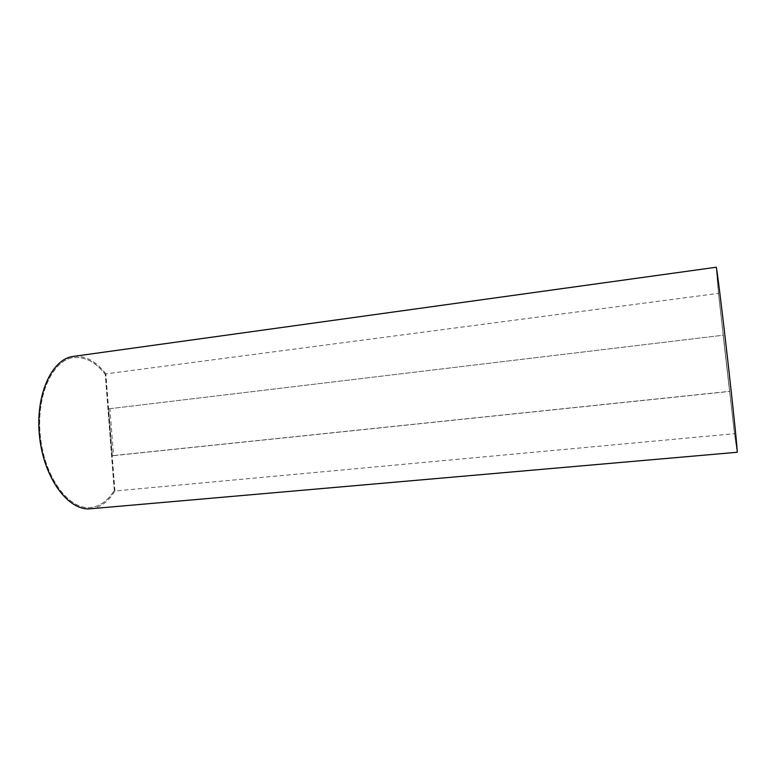 <?xml version="1.0" encoding="UTF-8"?>
<svg xmlns="http://www.w3.org/2000/svg" width="776" height="776" viewBox="0 0 776 776"><rect width="100%" height="100%" fill="white"/><g stroke="black" fill="none" stroke-linecap="round" stroke-linejoin="round"><path stroke-width="0.58" stroke-dasharray="3.88 2.91" d="M90.54 508.765C100.317 507.63 108.446 501.713 114.935 490.995L734.503 433.687L718.518 293.367L716.238 267.235M114.935 490.995L105.876 373.886L718.518 293.367M108.63 408.845L723.213 335.222L729.605 391.346L112.258 455.687L108.63 408.845L723.213 335.222M737.2 452.272L734.503 433.687M105.876 373.886C96.059 361.092 85.224 355.262 73.371 356.397M723.213 335.475L729.595 391.453L113.529 455.648L109.911 408.894M113.529 455.648L112.258 455.687M734.435 432.969L718.595 293.891L716.403 268.729C716.782 267.72 721.932 308.984 727.665 359.627C733.407 410.281 737.617 451.671 737.025 450.778L734.435 432.969L736.948 450.788C737.539 451.68 733.32 410.281 727.578 359.637C721.845 308.993 716.694 267.73 716.326 268.738L718.518 293.9L734.368 432.979M114.256 490.461L105.284 374.41C95.681 362.101 85.137 356.494 73.623 357.61C52.196 359.889 35.667 396.264 40.41 437.266C44.901 478.288 69.103 510.075 90.511 507.533C99.988 506.437 107.903 500.753 114.256 490.461L114.305 490.461C107.951 500.743 100.046 506.427 90.569 507.523C69.161 510.075 44.959 478.278 40.468 437.257C35.725 396.264 52.244 359.889 73.681 357.6C85.185 356.494 95.739 362.091 105.332 374.401L114.305 490.461"/><path stroke-width="1.16" d="M716.238 267.235C716.617 266.207 721.855 308.12 727.684 359.627C733.524 411.135 737.801 453.184 737.2 452.272L90.54 508.765C68.802 511.355 44.193 479.054 39.624 437.354C34.804 395.673 51.604 358.725 73.371 356.397L716.238 267.235"/></g></svg>
